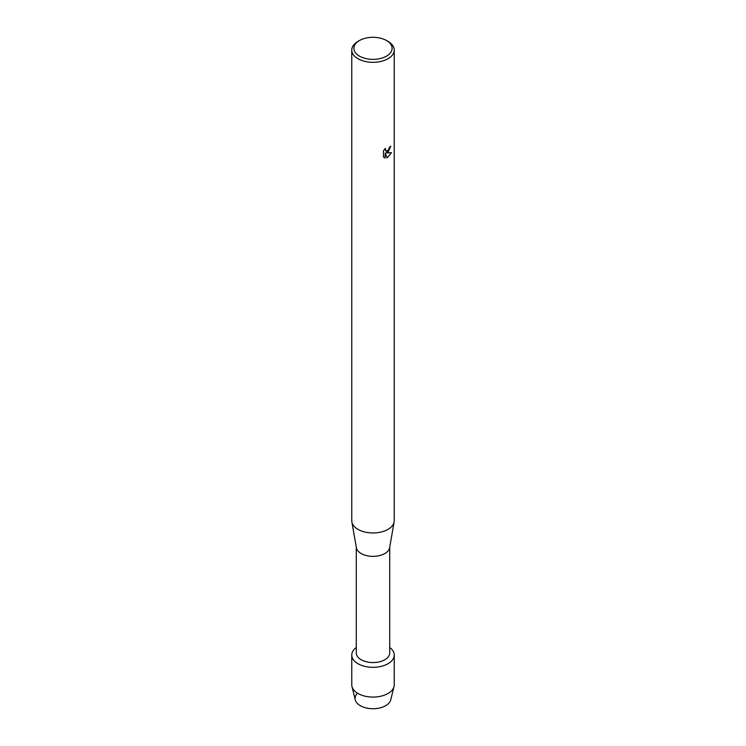 <?xml version="1.0" encoding="UTF-8"?>
<svg xmlns="http://www.w3.org/2000/svg" width="746" height="746" viewBox="0 0 746 746"><rect width="100%" height="100%" fill="white"/><g stroke="black" fill="none" stroke-linecap="round" stroke-linejoin="round"><path stroke-width="1.12" d="M394.233 655.053A21.233 12.253 180 0 1 388.013 663.716A21.233 12.253 180 0 0 389.72 647.5A21.233 12.253 180 0 1 394.233 655.053L394.233 684.819A21.233 12.253 180 0 1 394.019 686.553L390.736 699.851A17.913 10.341 180 0 1 385.663 705.697A17.913 10.341 180 0 1 362.397 706.723A17.913 10.341 180 0 1 357.129 693.593M389.72 547.191L389.72 652.927A16.72 9.651 180 0 1 384.824 659.753A16.72 9.651 180 0 1 366.603 661.842A16.72 9.651 180 0 1 356.28 652.927L356.28 547.191M388.013 663.716A21.233 12.253 180 0 1 358.929 664.229A21.233 12.253 180 0 1 356.28 647.5A21.233 12.253 180 0 0 351.767 655.053A21.233 12.253 180 0 0 364.878 666.374A21.233 12.253 180 0 0 388.013 663.716M386.512 40.536L388.013 41.394A21.233 12.253 180 0 1 394.233 50.066L394.233 520.708A21.233 12.253 180 0 1 394.121 521.93L389.636 547.676A16.72 9.651 180 0 1 384.824 553.532A16.72 9.651 180 0 1 367.386 555.798A16.72 9.651 180 0 1 356.364 547.676L351.879 521.93A21.233 12.253 180 0 1 351.767 520.708L351.767 50.066A21.233 12.253 180 0 1 357.987 41.394L359.488 40.526A19.107 11.031 180 0 1 359.488 40.526A19.107 11.031 180 0 1 386.512 40.536A19.107 11.031 180 0 1 386.512 56.137A19.107 11.031 180 0 1 359.488 56.137A19.107 11.031 180 0 1 359.488 40.536L357.987 41.394M394.121 521.93A21.233 12.253 180 0 1 388.013 529.371A21.233 12.253 180 0 1 365.866 532.252A21.233 12.253 180 0 1 351.879 521.93M388.013 152.259L386.195 152.958L391.482 152.65L387.118 157.947L385.16 153.014L385.16 158.003L383.453 156.996L383.453 150.851L385.421 148.333L385.15 149.554L385.878 151.009L388.013 150.608L389.608 147.13A21.233 12.253 0 0 0 390.792 146.179L388.013 152.259M394.233 50.066A21.233 12.253 180 0 1 388.013 58.729A21.233 12.253 180 0 1 364.878 61.386A21.233 12.253 180 0 1 351.767 50.066M390.755 146.207L386.195 152.958M385.841 150.99L385.337 148.417M384.237 157.63L385.123 157.984L385.16 153.014M387.099 157.919L391.426 152.66M394.019 686.553A21.233 12.253 180 0 1 388.013 693.491A21.233 12.253 180 0 1 366.286 696.447A21.233 12.253 180 0 1 351.981 686.553A21.233 12.253 180 0 1 351.767 684.819L351.767 655.053M385.663 705.697A17.913 10.341 180 0 1 367.33 708.196A17.913 10.341 180 0 1 355.264 699.851L351.981 686.553"/></g></svg>
